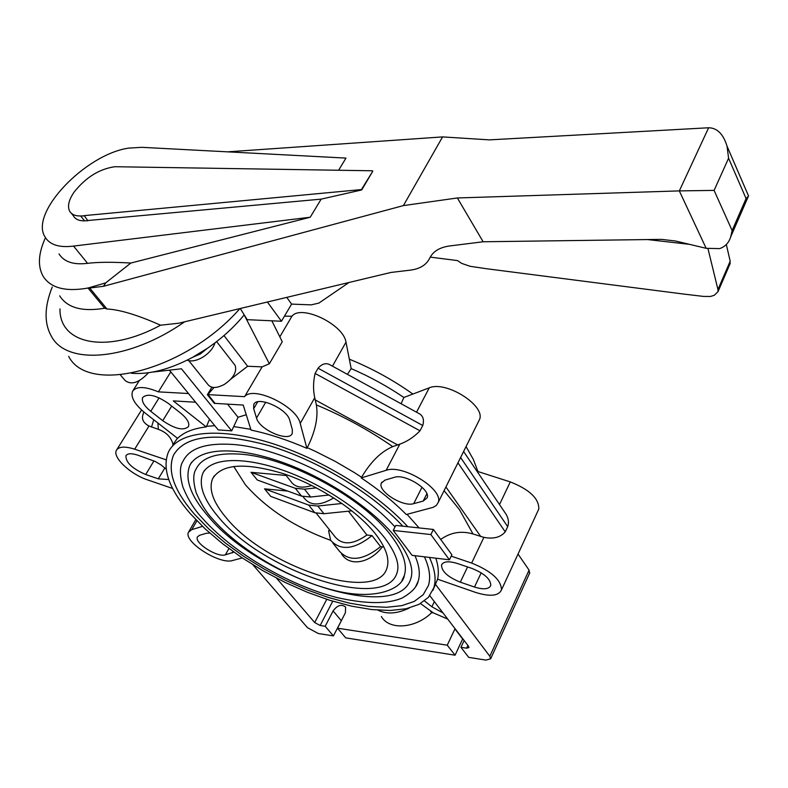 <?xml version="1.0" encoding="UTF-8"?>
<svg xmlns="http://www.w3.org/2000/svg" width="788" height="788" viewBox="0 0 788 788"><rect width="100%" height="100%" fill="white"/><g stroke="black" fill="none" stroke-linecap="round" stroke-linejoin="round"><path stroke-width="1.18" d="M349.665 359.328C372.044 368.449 393.015 379.954 412.587 393.833M279.819 336.811L291.915 316.274C301.055 304.02 343.519 324.311 345.991 342.15L351.182 368.617C369.71 376.595 387.272 386.209 403.87 397.477L429.253 387.834L416.527 412.193M361.229 477.922L386.15 470.318C402.835 463.905 444.107 489.594 438.167 502.547L436.365 505.394L433.124 507.344L406.263 514.525C393.793 501.828 378.782 489.624 361.229 477.922L361.584 477.252L354.236 472.505L335.117 461.315L315.289 451.307L307.271 447.692L306.906 448.342C287.423 439.891 268.806 433.804 251.057 430.09L243.216 405.062L215.085 403.387L208.032 394.63L244.576 396.669C253.244 385.312 296.968 406.342 300.218 423.471L306.906 448.342M246.25 414.744L238.055 417.276L231.702 430.859L218.217 429.893L169.39 370.163M214.809 425.717L206.584 426.288L206.21 426.919C193.356 428.445 183.811 432.257 177.576 438.364L145.347 413.198C134.718 404.471 130.453 397.172 132.561 391.291C136.334 386.13 144.943 386.317 158.388 391.863L170.799 371.897M407.81 526.709L402.796 526.177C372.606 493.416 317.919 460.31 269.004 445.624C217.271 431.765 185.446 434.917 173.537 455.109C167.105 471.037 174.128 490.806 194.616 514.387L208.771 528.896L225.437 543.099L244.132 556.624L264.325 569.133L285.502 580.303L307.093 589.857L328.566 597.54L349.34 603.125L368.853 606.425L386.534 607.292L401.841 605.637L414.232 601.421L423.225 594.684L428.416 585.533L423.245 594.684L414.252 601.431L401.85 605.647L386.553 607.302L368.863 606.435L349.35 603.135L328.566 597.55L307.093 589.867L285.492 580.313L264.325 569.133L244.122 556.624L225.427 543.099L208.761 528.896L194.597 514.387C174.109 490.796 167.086 471.037 173.527 455.1C185.436 434.907 217.261 431.745 269.004 445.614C317.919 460.3 372.625 493.416 402.806 526.177L395.783 525.419L393.232 530.423L430.869 534.55L433.39 529.457L407.81 526.709C376.644 492.53 319.564 457.759 268.393 442.295C217.153 426.781 178.068 431.814 168.484 451.938C161.727 468.614 169.075 489.279 190.558 513.934L205.323 529.034L222.689 543.799L242.152 557.855L263.162 570.857L285.187 582.46L307.645 592.389L329.975 600.357L351.576 606.159L371.877 609.577L390.277 610.473L406.204 608.74L419.098 604.327L428.465 597.284L433.843 587.73C436.394 579.328 434.927 569.222 429.44 557.421M233.987 363.938L235.139 365.425C237.089 371.65 233.603 377.905 224.688 384.199C216.67 388.533 211.026 388.573 207.776 384.317L188.854 360.717M192.735 357.25L200.349 353.979L207.205 348.424L192.735 357.25C170.001 369.345 149.592 374.684 131.507 373.266M215.035 342.8C213.233 348.306 209.175 353.083 202.861 357.151C196.626 360.766 191.386 361.771 187.12 360.175M226.353 517.952C213.085 502.301 208.495 489.24 212.583 478.759C221.497 463.807 245.235 462.152 283.828 473.805C319.849 485.901 358.225 511.402 376.093 534.737C386.15 548.103 389.774 559.194 386.977 568C377.334 603.716 266.482 567.606 226.353 517.952M212.661 519.085C206.426 512.633 200.901 503.759 196.094 492.47C192.981 481.429 193.001 473.588 196.123 468.968C201.748 457.542 216.375 452.598 240.005 454.134C288.044 456.981 364.145 498.43 391.666 536.48C403.308 552.161 407.534 565.173 404.323 575.506L402.047 580.273M204.466 470.328L202.93 473.046C198.3 484.827 203.462 499.503 218.443 517.066C263.32 572.236 386.347 612.325 397.132 572.423C399.733 564.346 395.822 553.146 385.391 538.825M414.961 555.698C419.324 565.636 420.388 574.186 418.162 581.317C416.793 587.119 411.474 592.684 402.195 597.994C387.597 604.248 365.868 604.1 337.028 597.57C288.447 585.169 232.253 552.27 202.102 517.893C194.577 510.043 188.184 499.809 182.944 487.201C179.536 474.888 179.595 466.161 183.121 461.039C189.445 448.352 205.757 442.807 232.066 444.402C281.523 447.288 359.141 486.58 395.005 526.945M191.622 462.211L189.898 465.196C184.49 478.779 190.469 495.672 207.825 515.874C259.183 578.481 398.59 623.919 410.932 578.303C413.877 568.916 409.386 556.062 397.467 539.75C376.309 511.786 330.359 480.02 285.591 463.492C242.241 447.279 200.999 445.575 189.898 465.196M382.328 546.842C370.734 562.563 349.882 567.567 341.568 553.934M84.188 215.626L87.892 220.748L84.188 215.626L361.465 189.563L372.793 171.183L361.712 189.947L321.159 199.128L310.216 217.232L73.54 246.083L87.576 263.32C73.57 265.064 64.045 261.921 59.021 253.894M73.54 246.083C59.228 247.875 49.723 244.832 45.015 236.932C29.304 212.829 85.557 154.212 128.69 148.114L141.663 147.317L345.971 158.093L338.613 170.257M372.547 170.789L114.89 166.721C99.416 168.898 85.833 177.349 74.121 192.075C68.802 199.847 67.285 206.18 69.571 211.056C71.452 214.425 75.146 216.06 80.652 215.971L84.02 215.873M59.681 295.835C67.295 307.862 82.297 311.989 104.686 308.226L106.961 308.975C119.825 309.625 137.683 315.033 160.535 325.198C107.089 354.364 59.258 344.317 59.967 308.866M45.468 237.69C38.346 253.273 37.529 266.088 43.025 276.135C50.521 288.044 65.512 292.013 88.02 288.044L104.686 308.226M321.159 199.128L88.059 220.502M87.892 220.748L84.533 220.837C79.027 220.916 75.333 219.261 73.442 215.882L71.412 213.361M286.763 297.381L291.599 304.109L281.454 321.248L267.398 302.011M349.035 282.478L318.825 303.124L311.152 304.867L291.599 304.109M707.988 248.693L717.957 289.551L718.035 291.619L714.292 295.273L710.412 296.475L703.566 296.426L683.59 294.052L486.62 268.747L470.081 266.295L461.561 263.35L457.542 260.592L430.287 257.124M647.509 239.562L689.53 244.339M729.54 264.955L730.19 261.212L726.329 244.526M281.454 321.248L247.196 319.672L240.271 308.502M310.216 217.232L130.838 263.044C112.664 261.961 98.244 262.049 87.576 263.32M130.838 263.044L105.74 282.853L103.445 286.29L403.397 205.599L457.365 197.965L679.325 190.903L714.095 190.391L732.131 230.549L730.673 236.902C728.89 242.793 725.216 246.693 719.651 248.614L706.166 248.319L675.592 241.02L661.556 239.375L483.133 241.768L449.613 245.964C440.226 247.284 433.804 250.958 430.356 256.967L428.987 259.488C425.53 265.428 419.295 268.984 410.272 270.156L390.996 272.441L178.689 323.228L160.535 325.198M747.29 193.06L748.551 195.985L746.078 198.576L728.585 158.24L727.029 146.154C723.305 134.049 717.178 127.922 708.629 127.764L489.368 139.87L442.58 136.905L403.397 205.599M442.58 136.905L227.545 151.848M105.74 282.853L88.02 288.044M457.365 197.965L483.133 241.768M106.961 308.975L89.684 288.024L103.445 286.29M87.567 288.014L89.684 288.024M52.244 287.039C44.207 307.093 44.039 323.73 51.752 336.929C67.679 365.74 129.715 360.372 184.628 321.809M433.39 529.457L451.869 554.752L449.426 559.805L412.114 555.353L393.232 530.423M430.869 534.55L449.426 559.805M418.162 581.317L415.562 586.833M428.416 585.533C430.859 577.565 429.529 567.99 424.427 556.82C429.549 568 430.878 577.565 428.436 585.543L428.465 585.415M148.508 372.734C139.112 382.741 131.32 385.332 125.125 380.515L120.367 374.901M239.916 308.581C185.643 370.527 88.384 395.359 68.664 356.383M244.211 314.865C233.888 327.444 221.546 338.623 207.205 348.424M394.305 477.351C404.943 473.371 430.947 489.604 427.165 497.809L423.186 501.079L413.71 503.65C402.944 507.305 377.501 491.259 381.313 483.152L384.958 480.128L394.305 477.351M253.677 408.736L253.726 404.668C256.74 395.251 287.374 408.568 289.767 420.378L292.348 429.687L292.269 433.331C289.363 442.679 259.321 429.815 256.524 418.073L253.677 408.736L257.696 401.841M150.754 411.306C144.056 405.79 141.367 401.181 142.687 397.487C147.553 393.114 156.152 395.133 168.484 403.535L180.629 413.119C187.101 418.497 189.721 422.979 188.49 426.544C183.663 430.997 175.074 429.046 162.742 420.694L150.754 411.306L159.097 397.841M168.731 479.547L158.299 478.838L145.701 474.524C132.295 468.683 125.706 462.428 125.932 455.76C127.479 453.356 131.34 453.13 137.526 455.08L155.216 461.472L161.176 465.009L166.13 469.136M233.859 552.132L225.358 554.85C217.261 557.707 193.937 542.774 197.433 536.923L199.541 535.298L206.259 533.299L209.746 533.043M442.984 612.916L431.873 606.78L424.505 600.948M447.712 619.082L433.301 612.847L420.516 603.569M471.933 568.414C484.413 573.497 490.697 579.17 490.786 585.445C488.974 589.286 483.546 589.808 474.494 587.03L460.3 582.174C447.82 577.062 441.566 571.349 441.536 565.035C443.319 561.342 448.628 560.839 457.473 563.519L471.933 568.414M158.388 391.863L188.499 393.537M195.591 402.225L173.291 400.895L206.21 426.919M215.085 403.387L214.425 403.466L207.362 394.709L208.032 394.63M291.915 316.274L284.488 316.136M271.85 320.805L282.271 341.746L269.348 363.77L262.118 366.863L244.576 396.669M330.586 365.13L329.335 364.45C325.523 362.776 321.76 364.026 318.066 368.213L315.101 373.433C313.161 381.953 313.043 390.04 314.737 397.684L316.372 404.924C343.41 416.182 368.863 430.081 392.749 446.629C381.106 451.554 370.715 461.758 361.584 477.252M262.118 366.863L247.619 366.262L230.874 379.126M207.362 394.709L211.873 387.233M238.055 417.276L227.535 404.126M223.989 335.56L247.619 366.262M231.702 430.859L181.437 368.784L152.508 372.094M244.191 314.895L269.348 363.77M432.819 590.527L437.586 579.19C438.985 573.063 438.404 566.06 435.833 558.18M206.584 426.288L209.519 419.246M342.091 619.24L333.413 635.906L318.313 633.513L307.497 627.691L252.849 564.72M529.556 573.24L529.063 570.108L518.031 554.043M337.52 628.184L345.715 637.856L455.07 655.202L447.249 645.185L337.52 628.184L345.41 612.739L345.607 607.085C341.598 603.884 337.431 605.164 333.097 610.927L325.188 626.283L320.164 625.505L314.698 622.55L276.47 578.096M333.413 635.906L325.188 626.283M435.222 584.056L489.831 656.276L490.668 658.798L485.891 660.088L468.712 657.369L460.95 647.312L464.122 640.506M462.763 638.733L455.07 655.202M447.249 645.185L455.05 628.657M429.795 595.679L468.515 646.239L468.949 647.549L466.614 648.189L460.95 647.312M430.514 611.143L431.696 612.66C415.325 628.686 389.164 630.43 381.343 616.492M409.327 607.991C397.3 613.813 386.839 614.532 377.935 610.139M431.696 612.66L433.39 612.906M437.586 579.19L475.686 592.448C490.008 596.871 498.597 596.024 501.473 589.926C501.306 580.037 491.357 571.083 471.638 563.065L451.189 556.151M476.947 471.214L510.289 481.911L499.503 504.556M537.987 510.821L538.825 508.989C539.041 498.558 529.526 489.535 510.289 481.911M347.449 374.359L351.182 368.617M403.87 397.477L401.112 403.742M207.914 394.512L213.962 387.529M307.271 447.692C315.328 431.568 318.362 417.315 316.372 404.924M444.077 490.678L459.532 509.728L473.027 533.998C461.364 530.541 450.588 532.363 440.699 539.465M173.015 444.343C171.134 437.173 166.248 432.179 158.388 429.371L157.866 422.969M172.641 488.481L147.602 479.892C130.434 474.346 112.132 457.119 116.447 450.244C118.889 446.481 124.967 446.126 134.689 449.19L166.11 459.808M473.027 533.998L483.881 537.357C493.386 539.219 500.498 537.386 505.236 531.851L507.689 526.64C509.058 522.779 508.585 518.75 506.26 514.534L503.837 510.959M392.749 446.629L399.821 444.156C407.219 441.497 413.946 437.054 420.004 430.819L422.762 425.5C424.249 420.132 423.235 416.281 419.728 413.936L418.467 413.247M143.78 411.927L143.061 414.37C141.387 419.127 143.367 423.008 149.001 426.003L158.388 429.371M463.433 451.839L452.952 472.879M478.543 421.511L479.508 419.571C485.92 405.702 446.067 380.417 429.253 387.834M466.053 446.589L473.342 459.404L477.961 471.539M242.271 557.934L232.539 560.514C219.675 564.927 183.003 541.435 188.519 532.186L191.789 529.644L202.506 526.374M233.721 466.407L245.324 484.679C266.669 508.89 295.116 527.448 330.664 540.341C340.731 551.137 354.521 549.561 372.044 535.604L380.574 546.636L383.894 547.02M332.92 543.149L339.382 551.186C349.458 562.021 363.189 560.504 380.574 546.636M330.655 540.322L328.576 530.708L330.369 530.905M351.901 510.831L323.937 513.717L314.836 512.752L270.708 496.371L264.541 488.836L287.738 491.082M329.098 495.012L310.689 497.021L301.548 496.115L257.302 480L251.008 472.308L286.113 475.469M348.414 511.185L366.932 535.022L372.044 535.604M264.541 488.836L308.729 505.098L317.84 506.034L342.061 503.473M302.947 496.548L304.296 498.243C310.6 505.985 320.421 505.866 333.738 497.888M251.008 472.308L295.303 488.294L304.464 489.171L316.392 487.841M285.148 474.258L290.9 481.468C294.909 487.279 301.863 488.619 311.752 485.467M316.234 513.195L335.215 536.983C342.544 545.375 353.113 544.725 366.932 535.022M419.078 527.921L407.051 514.318M250.811 429.322L234.174 426.643M177.438 438.256L172.71 444.964M84.533 220.837L80.652 215.971M730.19 261.212L717.957 289.551M706.166 248.319L679.325 190.903L708.629 127.764M728.585 158.24L714.095 190.391M746.078 198.576L732.131 230.549M430.672 256.425L428.987 259.488M426.86 493.771L423.186 501.079M422.023 487.23L413.71 503.65M265.723 402.205L256.524 418.073M171.705 406.076L162.742 420.694M153.985 460.881L145.701 474.524M164.869 467.934L158.299 478.838M228.914 548.537L225.358 554.85M233.012 551.531L232.184 552.999M434.355 601.638L431.873 606.78M481.192 572.827L474.494 587.03M467.57 566.936L460.3 582.174M314.737 397.684L300.218 423.471M345.991 342.15L332.477 366.164M341.243 620.609L333.097 610.927M462.645 638.979L454.922 628.913M326.764 599.333L314.698 622.55M332.733 601.214L320.164 625.505M467.895 645.431L466.614 648.189M529.063 570.108L489.831 656.276M480.808 536.589L445.929 486.974M483.881 537.357L471.638 563.065M397.773 445.003L315.101 399.851M399.821 444.156L386.15 470.318M153.758 419.758L151.493 427.076M507.689 526.64L460.566 457.454M505.236 531.851L457.917 462.773M422.762 425.5L318.066 368.213M420.004 430.819L315.101 373.433M149.001 426.003L134.689 449.19M196.911 520.809L191.789 529.644M314.836 512.752L308.729 505.098M323.937 513.717L317.84 506.034M301.548 496.115L295.303 488.294M310.689 497.021L304.464 489.171M214.257 475.883L212.583 478.759M385.036 538.362C366.164 513.697 325.533 485.802 286.162 471.391C247.915 457.198 212.021 456.173 202.93 473.046M730.249 263.3L718.035 291.619M748.551 195.985L727.029 146.154M748.117 196.872L730.673 236.902M212.898 519.351C239.453 549.709 289.127 578.855 332.103 589.867C376.969 601.914 402.924 587.651 404.323 575.506M216.621 341.578L235.139 365.425M381.835 482.157L381.313 483.152M254.169 403.919L253.726 404.668M442.009 564.06L441.536 565.035M434.73 585.908L433.843 587.73M139.249 380.702L133.014 390.592M529.782 572.758L490.668 658.798M479.508 419.571L461.945 454.824M456.331 466.082L438.167 502.547M506.26 514.534L463.6 451.494M419.728 413.936L329.335 364.45M141.554 409.987L116.811 449.662M195.798 519.647L188.903 531.526M538.825 508.989L501.473 589.926"/></g></svg>
